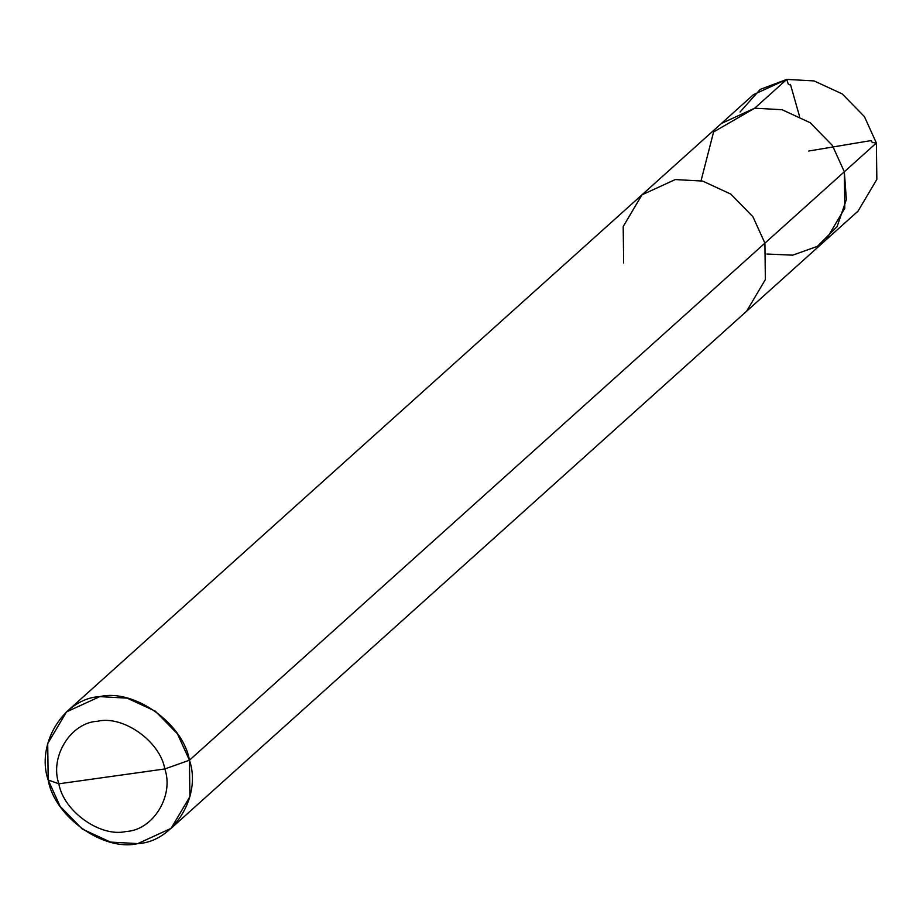 <?xml version="1.0" encoding="UTF-8"?>
<svg xmlns="http://www.w3.org/2000/svg" width="923" height="923" viewBox="0 0 923 923"><rect width="100%" height="100%" fill="white"/><g stroke="black" fill="none" stroke-linecap="round" stroke-linejoin="round"><path stroke-width="1.38" d="M641.97 194.834L675.278 179.558L702.611 181.07L730.785 194.084L752.949 216.79L764.902 243.153L189.434 760.217L177.481 733.866L155.306 711.148L127.132 698.146L99.799 696.623L66.502 711.898L753.445 94.665L786.742 79.401L814.074 80.912L842.249 93.927L864.424 116.633L876.377 142.996L844.326 171.782L846.368 199.53L837.08 226.654L817.374 246.372L792.707 255.175L766.921 254.021L792.707 255.175L817.374 246.372L837.08 226.654L846.368 199.53L844.326 171.782L832.373 145.43L810.198 122.724L782.035 109.71L754.702 108.199L721.394 123.463L754.702 108.199L782.035 109.71L810.198 122.724L832.373 145.43L844.326 171.782L832.373 145.43L810.198 122.724L782.035 109.71L754.702 108.199L713.594 131.943L701.065 180.712L713.594 131.943L754.702 108.199L782.035 109.71L810.198 122.724L832.373 145.43L844.326 171.782L844.799 208.194L826.016 239.899L844.799 208.194L844.326 171.782L764.902 243.153L752.949 216.79L730.785 194.084L702.611 181.07L675.278 179.558L641.97 194.834L623.187 226.539L623.66 262.94M858.044 211.113L876.85 179.408L876.377 142.996L844.326 171.782L764.902 243.153L765.375 279.554L746.592 311.259L858.055 211.102L876.85 179.397L876.377 142.996L864.424 116.633L842.249 93.927L814.074 80.912L786.742 79.401L760.206 89.416L740.061 112.006M111.845 776.37L164.813 768.951C174.228 795.891 152.941 830.285 126.093 831.485C100.526 837.623 63.56 811.398 58.876 783.8L164.813 768.951L189.434 760.217C183.181 723.413 133.893 688.443 99.799 696.623C64.01 698.238 35.628 744.088 48.192 780.004L58.876 783.8C49.461 756.86 70.748 722.467 97.584 721.255C123.163 715.117 160.129 741.354 164.813 768.951C160.129 741.354 123.163 715.117 97.584 721.255C70.748 722.467 49.461 756.86 58.876 783.8L111.845 776.37M66.502 711.898L47.708 743.603L48.192 780.004L58.876 783.8C63.56 811.398 100.526 837.623 126.093 831.485C152.941 830.285 174.228 795.891 164.813 768.951L189.434 760.217L189.907 796.63L171.113 828.335L137.815 843.599L110.483 842.088L82.309 829.073L60.145 806.367L48.192 780.004C54.434 816.809 103.722 851.779 137.815 843.599C173.605 841.995 201.987 796.134 189.434 760.217L764.902 243.153L765.375 279.554L746.592 311.259L171.113 828.335M808.721 151.037L871.07 140.573M871.335 141.519L872.65 142.511L876.377 142.996L844.326 171.782M799.491 116.24L790.446 84.397L789.361 84.789L788.207 83.97L786.742 79.401L754.702 108.199"/></g></svg>
